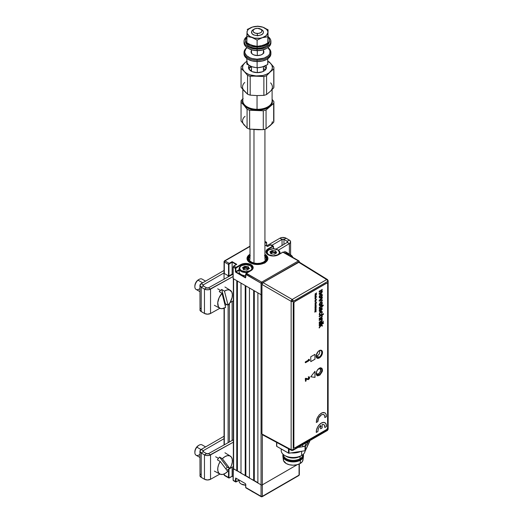 <?xml version="1.0" encoding="UTF-8"?>
<svg xmlns="http://www.w3.org/2000/svg" width="523" height="523" viewBox="0 0 523 523"><rect width="100%" height="100%" fill="white"/><g stroke="black" fill="none" stroke-linecap="round" stroke-linejoin="round"><path stroke-width="0.78" d="M297.293 464.672L262.324 484.86L262.324 434.711L262.324 484.86A0.896 0.516 180 0 1 261.055 484.86A0.896 0.516 0 0 0 262.324 484.86L297.293 464.672M298.875 260.879L283.571 252.04A0.896 0.516 120 0 0 283.12 252.086L298.43 260.925A0.896 0.516 -60 0 1 298.875 260.879A0.896 0.516 -60 0 1 299.058 261.291L299.058 262.01L299.058 261.291A0.896 0.516 180 0 1 299.326 261.657A0.896 0.516 180 0 1 299.071 262.016A0.896 0.516 -120 0 0 298.43 260.925L261.69 282.132A0.896 0.516 60 0 1 262.324 283.231A0.896 0.516 180 0 1 261.055 283.231L261.055 294.691A0.896 0.516 0 0 0 261.964 294.815A0.896 0.516 180 0 1 261.055 294.691L261.055 484.86L257.885 483.03L257.885 292.86L261.055 294.691L261.055 496.32L245.745 487.482L245.745 484.311L245.326 483.579L235.664 478.042L235.402 481.506L236.036 481.873A0.896 0.516 -60 0 1 235.585 481.918A0.896 0.516 -60 0 1 235.402 481.506L233.186 480.232A0.896 0.516 120 0 0 233.369 480.637A0.896 0.516 -60 0 1 233.186 480.232L233.186 468.523L261.055 484.86L261.055 496.32L245.745 487.482L245.712 484.108M257.885 483.03L257.885 292.86M257.885 482.664L254.296 480.591L254.296 290.788L254.296 480.591L249.445 478.159L249.445 287.983L253.668 290.422L253.668 480.591L253.668 290.422M249.445 478.159L249.445 287.983M249.445 477.793L245.856 475.721L245.856 285.911L245.856 475.721L240.998 473.282L240.998 283.106L245.222 285.545L245.222 475.721L245.222 285.545M240.998 473.282L240.998 283.106M240.998 472.916L237.409 470.844L237.409 281.034L237.409 470.844L233.604 469.013L233.604 278.844L236.775 280.674L236.775 470.844L236.775 280.674M233.604 469.013L233.604 278.844A0.896 0.516 180 0 1 233.343 278.478L233.343 468.647A0.896 0.516 0 0 0 233.604 469.013M232.127 440.464L232.127 301.451L232.127 440.464M232.127 274.673L232.127 274.091L233.095 274.647L232.127 274.091L232.127 274.673M229.381 441.994L229.381 303.588L229.381 441.994M229.381 275.673L229.381 276.203L229.381 275.673L232.127 274.091L228.963 275.915L228.963 264.455L228.538 264.455A0.896 0.516 -60 0 1 229.172 263.363L229.381 263.729L232.127 262.141L232.127 261.657L229.172 263.363L224.949 260.925L250.001 246.457L224.315 261.291A0.896 0.516 60 0 1 224.504 260.879A0.896 0.516 60 0 1 224.949 260.925A0.896 0.516 120 0 0 224.315 262.023A0.896 0.516 180 0 1 224.053 261.657A0.896 0.516 180 0 1 224.315 261.291L224.315 262.023L224.949 260.925L229.172 263.363A0.896 0.516 120 0 0 228.538 264.455L228.538 275.915L224.315 273.477L228.12 275.673L228.12 276.909L228.12 275.673M228.12 305.177L228.12 442.7L228.12 305.177M224.315 444.818L224.315 308.106L224.315 444.818M224.315 261.291L224.315 273.477A0.896 0.516 180 0 1 224.053 273.111A0.896 0.516 0 0 0 224.315 273.477L224.315 262.023L228.538 264.455L228.538 275.915L228.963 275.915L228.963 264.455A0.595 0.346 -60 0 1 229.381 263.729L229.172 263.363L232.127 261.657L236.775 264.337L236.35 264.579M262.324 496.32A0.896 0.516 60 0 1 262.134 496.732A0.896 0.516 60 0 1 261.69 496.687A0.896 0.516 -60 0 1 261.239 496.732A0.896 0.516 -60 0 1 261.055 496.32L261.69 496.687L262.324 496.32L261.055 496.32A0.896 0.516 0 0 0 262.324 496.32L262.324 484.86L262.324 496.32L299.058 475.106L261.69 496.687M245.745 487.24L245.745 487.482A0.896 0.516 120 0 0 245.934 487.894L261.239 496.732L262.134 496.732L298.875 475.518A0.896 0.516 -120 0 0 299.058 475.106A0.896 0.516 0 0 0 299.326 474.74L299.326 463.947M233.343 468.431L233.186 480.232L236.036 481.873L239.135 480.088L235.945 481.781L236.036 478.218L245.326 483.579M245.065 475.753L245.856 475.708M224.053 474.015L224.053 474.74A0.896 0.516 0 0 0 224.315 475.106L229.224 477.845L232.127 476.205L233.095 476.767L232.127 476.205L232.127 467.242L232.127 476.309L229.172 477.911L228.538 477.545L228.538 469.242L228.538 477.545L229.172 477.911A0.896 0.516 -60 0 1 228.728 477.957A0.896 0.516 -60 0 1 228.538 477.545L224.315 475.106L224.315 474.381M224.315 475.106L224.949 475.472L224.315 475.106A0.896 0.516 120 0 0 224.504 475.518L228.728 477.957M228.963 477.545L228.963 469.007L228.963 477.545M235.821 479.434L235.402 479.683L235.821 479.434M235.402 479.192L235.821 478.95L235.402 479.192M233.82 480.591A0.896 0.516 -60 0 1 233.369 480.637L235.585 481.918M233.186 479.983L233.369 480.637M299.058 464.064L299.058 475.106L298.43 475.472L299.058 475.106L299.058 464.064M299.058 474.381L299.058 475.106M268.129 254.766A7.315 4.223 0 0 0 278.471 254.766L283.12 252.086L276.098 255.682L271.875 255.924L268.129 254.766L266.54 253.394L265.985 251.779L266.54 250.164L268.129 248.791A7.315 4.223 0 0 0 268.129 254.766L268.129 254.766A7.015 4.053 180 0 1 266.285 252.027A7.015 4.053 180 0 1 268.338 249.157L268.129 248.791L272.771 246.111A0.896 0.516 -60 0 1 273.222 246.065A0.896 0.516 -60 0 1 273.405 246.477L270.345 244.954M264.932 254.263A10.453 6.034 180 0 1 267.92 258.486A10.453 6.034 180 0 1 261.467 264.056A10.453 6.034 180 0 1 250.072 262.749A10.453 6.034 180 0 1 247.013 258.486A10.453 6.034 180 0 1 250.001 254.263M233.186 278.354L233.186 267.142L235.402 268.417A0.896 0.516 -60 0 1 236.036 267.325L233.82 266.044L233.186 266.893L235.402 268.417L235.402 271.587L236.036 271.953L239.135 270.169L236.036 271.953L245.66 277.367M249.582 268.547L248.177 268.136A6.721 3.877 0 0 1 248.222 268.142L248.87 268.907M248.425 268.188L244.542 267.966M251.36 270.384A7.015 4.053 180 0 0 252.805 267.325A7.015 4.053 180 0 0 248.098 264.03A7.015 4.053 180 0 0 240.894 265.004L235.853 268.214L235.821 271.587L239.135 269.678L235.821 271.587L235.821 268.417L235.402 268.417L235.664 272.189L245.49 277.863L245.745 274.15L261.055 283.231A0.896 0.516 -60 0 1 261.69 282.132L246.379 273.294A0.896 0.516 120 0 0 245.745 274.392L261.055 283.231L261.055 294.691L233.186 278.602L233.186 267.142A0.896 0.516 120 0 1 233.82 266.044L236.775 264.337L233.82 266.044L236.246 267.691L240.894 265.004L240.678 264.638L236.036 267.325L240.678 264.638L240.894 266.037L240.894 265.004A7.015 4.053 180 0 1 248.536 264.128A7.015 4.053 180 0 1 252.871 267.874C252.805 268.848 252.138 269.757 250.877 270.6L250.818 270.737M273.222 246.065L271.006 244.79A0.896 0.516 120 0 0 270.554 244.829L267.599 246.536L270.554 244.829L272.771 246.111L268.129 248.791L268.338 250.19L268.338 249.157L272.986 246.477L272.771 246.111L273.405 246.477L273.405 248.785L273.143 246.418L268.338 249.157A7.015 4.053 180 0 0 266.285 252.027C266.272 252.916 266.933 253.825 268.279 254.753C271.627 256.335 274.974 256.335 278.328 254.753L278.269 254.845M245.745 277.321L246.006 273.549L251.027 270.613L246.17 273.418L261.69 282.132L298.43 260.925L299.058 261.291L282.91 252.204M266.547 242.757L266.547 245.928L266.632 242.639L265.913 242.149L264.932 242.718L265.913 242.149L266.122 242.515A0.595 0.346 -60 0 1 266.547 242.757M266.547 242.515L266.547 242.515A0.896 0.516 120 0 0 266.357 242.103A0.896 0.516 120 0 0 265.913 242.149A0.896 0.516 -60 0 1 266.357 242.103A0.896 0.516 -60 0 1 266.547 242.515M264.932 243.202L266.122 242.515L264.932 243.202M264.932 241.587L265.913 242.149L264.932 241.587M224.315 262.023L228.538 264.455L232.127 262.141L232.127 274.091L232.127 262.141L236.265 264.527M236.35 272.137L236.35 272.627L236.35 272.137M251.027 270.613L251.027 270.613A7.315 4.223 0 0 0 251.027 264.638A7.315 4.223 0 0 0 240.678 264.638L243.051 263.723L245.856 263.402L248.654 263.723L251.027 264.638L252.609 266.011L253.171 267.626L252.609 269.247L251.027 270.613M267.599 246.536L264.932 244.999M264.854 254.217L266.155 255.132L267.717 257.309L267.92 258.486L267.122 260.794L263.272 263.5L257.466 264.52L251.661 263.5L247.81 260.794L247.013 258.486L247.216 257.309L247.81 256.178L250.072 254.217M273.163 250.524L272.673 250.805L273.163 250.524M272.032 251.171L270.96 251.792L272.032 251.171M264.422 263.252L263.788 262.624A9.558 5.518 180 0 1 250.877 262.481A9.558 5.518 180 0 1 250.001 255.041L248.667 256.335L247.909 258.401L248.556 260.474L250.504 262.265L253.465 263.494L257.015 263.997L262.298 263.246L263.788 262.624L263.154 262.258L264.422 263.252M250.001 254.531A10.453 6.034 0 0 0 247.019 258.617M264.932 255.95A8.662 5.001 180 0 1 263.997 261.768L263.147 262.252L263.997 261.768L264.631 262.134A9.558 5.518 180 0 0 264.932 255.041L266.142 256.178L267.011 258.225L266.482 260.317L265.71 261.278L264.631 262.134L263.997 261.768L265.651 260.114L266.115 258.225L264.475 255.551M250.288 255.688L248.804 258.401L249.379 260.277L251.138 261.899L253.812 263.017L257.015 263.481L260.291 263.213L263.154 262.258A8.662 5.001 180 0 1 251.341 262.023A8.662 5.001 180 0 1 250.001 255.95M267.913 258.617A10.453 6.034 0 0 0 264.932 254.531M264.631 262.134L265.266 262.768L264.631 262.134M248.432 477.571A6.721 3.877 180 0 1 249.445 477.878A6.721 3.877 0 0 0 248.432 477.571M239.135 480.009L239.135 481.153A6.721 3.877 0 0 0 245.66 485.03A6.721 3.877 180 0 1 241.103 483.899A6.721 3.877 180 0 1 239.371 480.14M241.103 483.899L241.521 484.141A6.119 3.537 0 0 0 245.66 485.174M241.521 484.141L245.856 485.174M270.391 252.321L271.6 251.576L271.712 252.975L272.359 252.308L272.359 250.844L272.359 252.308L275.628 252.857L275.628 251.393L275.628 253.217M275.673 253.204L275.673 252.289L276.484 252.988A0.595 0.346 0 0 0 276.569 252.57L276.36 253.047A0.595 0.346 0 0 0 276.484 252.988L276.36 252.988M277.759 255.041L277.628 254.819A6.119 3.537 180 0 1 268.972 254.819A6.119 3.537 180 0 1 268.972 249.817L268.547 250.059A6.721 3.877 0 0 0 266.619 253.21A6.721 3.877 180 0 1 266.58 252.805A6.721 3.877 180 0 1 268.547 250.059L268.972 249.817A6.119 3.537 180 0 1 277.628 249.817A6.119 3.537 180 0 1 277.628 254.819L277.759 255.041M270.934 253.76L270.934 252.831L270.286 252.308M271.6 253.04L270.934 253.263L271.6 253.04M277.831 249.942A6.721 3.877 180 0 1 280.021 252.805A6.721 3.877 180 0 1 279.72 253.943A6.721 3.877 0 0 0 278.053 250.059L279.426 252.315L278.955 253.668L277.628 254.819L273.3 255.852L268.972 254.819L267.645 253.668L267.181 252.315L267.645 250.962L268.972 249.817L273.3 248.785L277.628 249.817M276.523 252.517A6.721 3.877 0 0 0 275.68 252.295A6.721 3.877 0 0 0 275.628 252.289A6.721 3.877 0 0 0 272.718 252.06M272.045 250.556L269.966 251.798L270.862 253.727L274.196 254.243L276.36 253.047A0.595 0.346 0 0 0 276.484 252.988L275.745 250.903L272.045 250.556M275.006 253.609L276.216 253.093M274.895 253.727L274.32 254.217M272.359 252.308L272.359 250.844L272.718 250.818L272.718 252.282L272.359 252.308M272.306 252.348L271.712 252.975L271.712 251.511L272.306 250.883L272.306 252.348M246.431 270.09L246.287 270.058A0.595 0.346 0 0 0 247.006 270.005L247.006 270.005A0.595 0.346 0 0 0 247.111 269.927L249.19 268.678L248.294 266.75L244.954 266.24L242.62 267.528L243.411 269.574L247.006 270.005A0.595 0.346 0 0 0 247.111 269.927L247.706 269.299L247.013 269.914M250.327 270.914L250.184 270.666A6.119 3.537 180 0 1 241.521 270.666A6.119 3.537 180 0 1 241.521 265.664L241.103 265.906A6.721 3.877 0 0 0 240.096 270.653A6.721 3.877 0 0 0 247.83 272.359A6.721 3.877 180 0 1 239.135 268.652A6.721 3.877 180 0 1 241.103 265.906L241.521 265.664A6.119 3.537 180 0 1 250.184 265.664A6.119 3.537 180 0 1 250.184 270.666L250.327 270.914M239.135 268.652L239.135 271.77A6.721 3.877 0 0 0 245.66 275.647M242.835 268.155L244.149 267.423L244.149 268.887L243.228 269.195L244.261 268.822L244.261 267.358L244.856 266.73L244.856 268.194L244.261 268.822L245.039 268.109L247.869 268.534L247.869 267.07L248.177 269.136M243.528 269.626L243.528 268.77L243.528 269.626M248.222 269.123L248.222 268.136A6.721 3.877 0 0 1 249.072 268.371M250.38 265.789A6.721 3.877 180 0 1 252.57 268.652A6.721 3.877 180 0 1 252.537 269.057A6.721 3.877 0 0 0 250.602 265.906L251.975 268.162L251.511 269.515L250.184 270.666L245.856 271.699L241.521 270.666L240.194 269.515L239.73 268.162L240.194 266.808L241.521 265.664L245.856 264.631L250.184 265.664M247.869 268.07A6.721 3.877 0 0 0 246.477 267.913M245.267 267.907A6.721 3.877 0 0 0 244.856 267.939M247.49 269.332L246.804 270.077M246.477 268.528L245.267 268.129L245.267 266.665L246.477 267.063L246.477 268.528M253.982 129.56L253.982 263.062L253.982 129.56M251.485 491.097A7.466 4.308 0 0 0 253.001 491.973A7.466 4.308 180 0 1 252.184 491.568L252.818 491.934A6.57 3.792 0 0 0 253.583 492.313L252.406 491.672M306.942 444.275L306.942 442.281L306.942 444.275L308.204 441.549L306.942 444.275A6.008 3.465 0 0 1 305.386 445.831L305.386 443.177L305.386 445.831L306.942 444.275M318.997 374.841A3.903 2.255 120 0 0 321.763 370.121A3.903 2.255 120 0 0 319.102 368.408A3.903 2.255 -60 0 1 320.952 368.27A3.903 2.255 -60 0 1 321.553 371.402A3.903 2.255 -60 0 1 318.997 374.841L317.886 374.193L318.997 374.841A3.903 2.255 -60 0 1 317.049 375.03A3.903 2.255 -60 0 1 316.245 373.363A3.903 2.255 120 0 0 318.997 374.841L319.213 375.207L318.997 374.841M319.213 368.342A4.204 2.425 -60 0 1 322.188 370.055A4.204 2.425 -60 0 1 319.213 375.207A4.204 2.425 -60 0 1 316.238 373.487A4.204 2.425 -60 0 1 319.213 368.342L317.108 370.559L316.297 372.788L316.467 374.671L317.559 375.579L319.213 375.207L320.351 374.285L322.129 370.761L321.684 368.44L320.351 367.944L319.213 368.342M318.997 357.189A3.903 2.255 120 0 0 321.763 352.469A3.903 2.255 120 0 0 319.102 350.756A3.903 2.255 -60 0 1 320.952 350.619A3.903 2.255 -60 0 1 321.553 353.751A3.903 2.255 -60 0 1 318.997 357.189L316.925 355.986L318.997 357.189A3.903 2.255 -60 0 1 317.049 357.379A3.903 2.255 -60 0 1 316.245 355.712A3.903 2.255 120 0 0 318.997 357.189L319.213 357.555L318.997 357.189M319.089 350.763A4.204 2.425 -60 0 1 319.213 350.691A4.204 2.425 -60 0 1 322.188 352.41A4.204 2.425 -60 0 1 319.213 357.555A4.204 2.425 -60 0 1 316.238 355.836A4.204 2.425 -60 0 1 316.748 353.626L316.238 355.836L317.108 357.765L319.213 357.555L320.867 356.026L322.129 353.11L321.959 351.227L320.867 350.318L318.631 351.09M327.725 428.572L328.143 429.174L327.705 429.788L293.253 449.682L293.253 301.294L327.705 281.4A1.504 0.869 -120 0 0 326.659 279.576L327.418 279.504L299.248 262.082L298.483 262.147L326.659 279.576A1.504 0.869 -58.3 0 1 327.431 279.511A1.504 0.869 -58.3 0 1 327.725 280.184A1.504 0.869 180 0 1 328.143 280.786A1.504 0.869 180 0 1 327.705 281.4L327.705 429.788L327.391 430.475L326.659 430.409L306.909 441.817M320.285 426.618L321.2 426.408M292.207 450.303A1.504 0.869 -61.7 0 1 291.481 450.388L292.939 450.368L293.253 449.682A1.504 0.869 60 0 1 292.939 450.368L327.391 430.475A1.504 0.869 -120 0 0 327.705 429.788A1.504 0.869 0 0 0 328.143 429.174L328.143 280.786A1.504 0.869 0 0 1 327.705 281.4L327.705 429.788L293.253 449.682L293.253 301.294L327.705 281.4A1.504 0.869 60 0 0 326.659 279.576L292.207 299.463A1.504 0.869 60 0 1 293.253 301.294L292.207 299.463L326.659 279.576L298.483 262.147L263.03 282.616L292.207 299.463L263.03 282.616L261.964 284.46L261.964 433.998L291.148 449.688L291.148 301.307L261.964 284.46L291.148 301.307A1.504 0.837 -60 0 1 292.207 299.463L291.148 301.307L293.253 301.294A1.504 0.869 180 0 1 291.148 301.307L291.148 449.688A1.504 0.869 0 0 0 293.253 449.682L291.148 449.688L291.481 450.388A1.504 0.869 -61.7 0 1 291.148 449.688L261.964 433.998L261.964 284.46L263.03 282.616L299.234 262.075M287.258 448.067L286.016 447.511A6.008 3.465 0 0 0 286.964 447.963M302.699 446.727L297.979 447.459L302.699 446.727A6.008 3.465 0 0 0 305.386 445.831L302.699 446.727L302.699 444.733L302.699 446.727M299.463 262.337L299.542 262.762M319.233 350.606L319.801 352.064L319.108 354.202L317.559 355.764L316.049 355.83M320.645 369.853L320.645 369.853A3.661 2.112 120 0 0 320.651 369.617A3.661 2.112 120 0 0 320.102 368.094M316.467 374.383A3.661 2.112 120 0 0 318.062 374.095L318.487 373.853A3.06 1.765 -60 0 1 316.323 372.644M318.232 369.022L319.828 368.617L320.645 370.304A3.06 1.765 -60 0 1 318.487 373.853M318.52 368.839A3.06 1.765 -60 0 1 320.651 370.107A3.06 1.765 -60 0 1 320.645 370.304L319.893 372.441L318.317 373.945L316.84 373.925L316.33 372.409M305.033 446.021L305.033 450.748A0.595 0.346 0 0 0 305.301 450.656L305.301 445.877L305.301 450.656A0.595 0.346 0 0 0 305.452 450.499L305.452 445.792L305.452 450.499A0.595 0.346 180 0 1 305.033 450.748L289.049 453.219L289.049 449.08L288.735 453.219L276.765 446.374L276.765 442.478L276.615 446.041A0.595 0.346 0 0 0 276.765 446.374L288.467 453.127A0.595 0.346 0 0 0 289.049 453.219L305.033 450.748L305.033 446.021M276.589 446.126L276.589 442.386L276.615 446.041M288.467 448.773L288.467 453.127L288.467 448.773M309.74 440.667L305.452 450.499L309.74 441.268A0.595 0.346 0 0 0 309.74 441.092L309.76 441.183M281.23 448.95L281.23 450.604A11.944 6.897 0 0 0 288.604 456.971A11.944 6.897 0 0 0 301.621 455.481L301.621 451.271L301.621 455.481A11.944 6.897 0 0 0 305.118 450.728A11.944 6.897 180 0 1 301.621 455.481L300.039 456.396L300.039 458.71A9.702 5.603 0 0 0 302.882 454.749L302.882 454.624A9.702 5.603 180 0 1 300.039 458.71L300.457 459.442A10.303 5.949 180 0 1 289.232 460.73A10.303 5.949 180 0 1 282.871 455.239L282.871 455.964A10.303 5.949 0 0 0 289.232 461.463A10.303 5.949 0 0 0 300.457 460.175L300.143 463.528A9.852 5.688 0 0 0 303 459.92L303.451 456.402A10.303 5.949 180 0 1 300.457 460.175A10.303 5.949 0 0 0 303.477 455.964L303.477 455.239A10.303 5.949 180 0 1 300.457 459.442L300.457 460.175L300.457 459.442A10.303 5.949 0 0 0 303.327 454.232A10.303 5.949 180 0 1 303.477 455.239M303.458 455.598A10.303 5.949 180 0 1 303.451 456.402M284.728 455.481L286.31 456.396A9.702 5.603 0 0 0 300.039 456.396L301.621 455.481A11.944 6.897 180 0 1 284.728 455.481A11.944 6.897 180 0 1 281.511 449.113M302.837 458.39L303.026 459.501L302.281 461.678L300.143 463.528L296.946 464.757L293.174 465.189L289.402 464.757L286.205 463.528L283.512 460.613L283.512 458.39M290.847 452.859L295.508 452.859L300.803 451.401A11.944 6.897 180 0 1 291.161 452.892M297.502 451.865L294.998 452.297M282.871 455.239A10.303 5.949 180 0 1 283.021 454.232A10.303 5.949 0 0 0 288.441 460.521A10.303 5.949 0 0 0 300.457 459.442L300.039 458.71A9.702 5.603 180 0 1 289.363 459.9A9.702 5.603 180 0 1 283.473 454.624L283.473 454.749A9.702 5.603 0 0 0 289.461 459.926A9.702 5.603 0 0 0 300.039 458.71L300.039 456.396A9.702 5.603 180 0 1 285.604 455.938M282.904 456.402L283.348 459.92A9.852 5.688 0 0 0 289.742 464.836A9.852 5.688 0 0 0 300.143 463.528L300.457 460.175A10.303 5.949 180 0 1 289.585 461.541A10.303 5.949 180 0 1 282.904 456.402A10.303 5.949 180 0 1 282.891 455.598M321.861 311.388L322.325 312.166L322.09 311.525L321.338 311.414L319.625 312.708L319.233 314.683L320.181 315.042L320.351 314.343L320.272 314.99L319.455 314.99M321.625 312.094L320.344 312.545L319.645 313.643L319.769 314.323L319.998 312.924L321.521 312.061L321.861 312.774L321.377 314.316L322.345 312.179L321.357 314.303M320.351 314.343L319.88 314.395M319.213 318.978L321.808 317.363L322.351 316.121L321.893 315.206L323.436 314.316L323.436 313.689L319.213 316.127L319.213 316.755L321.377 315.559L321.867 316.127L321.403 317.082L319.213 318.376L319.213 319.004L321.835 317.376L322.331 315.97L321.874 315.192L323.417 314.303L323.417 313.702M320.109 310.897L320.056 311.531L319.494 311.479M321.854 307.668L322.214 309.374L320.599 311.237M320.599 308.642L319.625 310.237L319.899 310.858L319.716 309.793L320.619 308.622L320.619 311.25L322.24 309.381L322.005 307.753L320.579 308.027L319.259 309.779L319.376 311.368L320.076 311.545L319.919 310.871M321.645 308.335L321.089 308.335L321.22 310.231M314.99 310.394L315.859 309.995M314.99 311.133L316.023 310.407L316.101 309.524M321.789 306.386L319.821 307.511L319.2 308.478M322.279 305.04L322.299 305.445M323.051 305.033L321.808 305.314L321.808 305.752L319.409 307.249L319.207 308.505L319.913 307.472L321.808 306.373L321.808 306.936L322.299 306.655L322.299 306.092L323.358 305.484L323.051 305.033L323.338 305.471L321.808 306.916M317.853 421.61A5.014 2.896 -60 0 1 321.364 414.902L322.841 414.425L324.051 414.772L324.77 415.883L324.875 417.557L326.411 416.674L326.182 414.393L325.123 412.902L323.423 412.464L321.364 413.15L319.311 414.837L317.611 417.243L316.552 419.949L316.323 422.499L317.853 421.61L318.684 417.864L321.364 414.902A5.014 2.896 -60 0 1 323.874 414.654A5.014 2.896 -60 0 1 324.875 417.557L324.835 417.531A5.014 2.896 120 0 0 323.848 414.641L323.874 414.654M319.318 357.935A4.478 2.589 -60 0 1 317.082 358.157A4.478 2.589 -60 0 1 316.395 354.568A4.478 2.589 -60 0 1 319.318 350.626A4.478 2.589 -60 0 1 321.56 350.403A4.478 2.589 -60 0 1 322.246 353.993A4.478 2.589 -60 0 1 319.318 357.935L321.076 356.307L322.246 353.993L322.246 351.195L321.076 350.227L319.939 350.338L318.108 351.6L316.212 355.359L316.683 357.83L317.559 358.34L319.318 357.935M317.03 358.131A4.478 2.589 120 0 0 319.213 357.876A4.478 2.589 120 0 0 322.122 353.979A4.478 2.589 120 0 0 321.501 350.371M316.284 432.416L316.323 432.443A7.165 4.138 -60 0 1 321.364 423.094L321.325 423.074A7.165 4.138 120 0 0 316.284 432.416L316.513 429.873L317.566 427.167L319.265 424.761L321.325 423.074L319.311 424.787L317.611 427.193L316.552 429.899L316.323 432.443L317.853 431.56L318.448 428.298L320.606 425.382L320.606 428.801L322.129 427.925L322.129 424.506L323.338 424.401L324.28 424.931L324.875 427.507L326.411 426.624L326.182 424.343L325.123 422.852L323.423 422.414L321.364 423.094A7.165 4.138 -60 0 1 324.946 422.741A7.165 4.138 -60 0 1 326.411 426.624M324.946 422.741L324.907 422.715A7.165 4.138 120 0 0 324.907 422.715A7.165 4.138 120 0 0 321.325 423.074L323.377 422.388L325.084 422.826M314.951 354.365L314.951 359.196L310.767 361.609L314.99 359.216L310.767 361.655L314.99 359.216L314.99 354.339L310.767 356.778L310.767 361.655M327.66 427.703L327.66 283.858L327.581 428.219L326.6 429.533L294.933 447.819L326.6 429.533M294.933 447.819L294.188 447.891L293.769 447.145L293.769 303.301L293.874 447.211L293.959 302.85L294.828 301.47L326.496 283.185L294.933 301.536L326.6 283.25L327.352 283.172L327.66 283.858M309.132 359.314L308.348 359.523L308.988 360.053L305.275 361.949L308.779 359.929L305.275 361.949L305.275 362.616L308.988 360.053L308.557 359.641L309.191 359.281L309.603 360.36L305.491 362.74L309.603 360.36M324.005 414.746L324.731 415.857L324.835 417.531M325.084 412.882L322.377 412.647L319.265 414.811L316.945 418.563L316.323 422.447M314.839 311.819L316.121 311.832L315.33 311.728L316.121 310.695L314.839 311.819M314.99 310.42L315.918 310.126L314.99 311.159L315.827 310.662L316.121 309.511L314.99 310.42M314.99 309.806L316.036 309.093L316.023 308.289L315.644 309.165L315.578 308.59L315.121 308.779L314.99 309.806M315.631 303.432L315.304 302.994L316.278 302.451L316.114 303.399L316.461 302.17L315.147 302.876L315.062 303.739L315.853 303.556L315.853 302.935L315.631 303.432M314.99 301.111L315.918 300.817L314.99 301.849L315.827 301.353L316.121 300.202L314.99 301.111M316.35 299.712L316.572 299.319L316.35 299.712M314.99 300.496L316.121 299.581L314.99 300.496M315.644 298.927L315.977 297.829L314.996 298.626L315.147 299.189L315.467 298.247L315.644 298.927M314.99 296.646L316.003 295.985L316.023 295.135L315.644 296.011L315.578 295.43L315.121 295.619L314.99 296.646M319.213 325.764L320.762 325.228L319.213 327.274L319.213 328.006L321.142 325.456L322.299 326.162L322.299 325.293L321.194 324.62L323.436 323.325L323.436 322.704L319.213 325.143L319.213 325.764M322.894 322.129L323.436 321.187L322.894 322.129M319.213 316.755L321.227 315.624L321.789 315.768M319.161 304.661L319.625 305.694L321.377 305.066L322.246 303.575L322.024 301.836L321.109 301.751L320.168 302.366L319.161 304.661M319.161 296.907L319.625 297.94L321.377 297.312L322.246 295.828L322.024 294.083L321.109 293.998L320.168 294.612L319.161 296.907M319.318 368.179L317.082 370.539L316.212 372.912L316.395 374.926L317.559 375.893L319.939 375.063L322.246 371.546L322.488 370.009L321.952 368.284L320.527 367.754L319.318 368.179M314.99 371.284L310.767 376.769L314.99 377.384L314.99 371.284M321.122 293.207L322.266 291.945L321.854 290.598L322.299 289.402L319.213 291.18L319.213 292.122L321.351 290.958L321.756 291.363L321.403 292.063L319.213 293.37L319.213 294.312L321.122 293.207M319.213 301.13L322.299 300.686L322.299 299.751L320.2 300.15L322.299 298.123L322.299 297.182L319.213 300.326L319.213 301.13L322.279 300.673L322.279 299.751M319.213 320.501L321.227 319.37L321.867 319.88L321.351 320.874L319.213 322.129L319.213 322.756L321.691 321.272L322.312 320.187L321.867 318.971L322.299 318.095L319.213 319.88L319.213 320.501M319.213 324.253L322.299 322.475L322.299 321.848L319.213 323.626L319.213 324.253M314.99 294.057L315.977 293.488L315.219 294.305L315.977 294.462L314.99 295.292L316.572 294.377L315.539 294.24L316.572 292.887L314.99 294.057M314.99 297.744L316.572 296.829L316.01 297.156L316.062 296.541L315.559 296.678L314.99 297.744M315.997 303.909L315.748 304.942L316.016 303.922L315.055 304.53L315.147 305.269L315.467 304.327L315.467 305.086M314.99 305.955L315.774 305.517L316.055 305.935L316.121 305.046L314.99 305.955M314.99 306.929L315.918 306.661L314.99 307.459L315.918 307.446L314.99 308.498L316.14 307.4L316.121 306.014L314.99 306.929M308.779 377.521L308.086 378.887L305.824 378.24L305.275 378.56L305.491 381.077M309.256 376.841L308.263 376.835L308.505 377.429M320.566 425.421L320.606 428.749M323.815 424.565L324.567 425.389L324.881 427.454M315.526 295.397L315.644 295.985M316.003 295.122L316.016 295.926L314.99 296.619M315.356 296.155L315.369 295.639L315.356 296.155M323.417 322.717L323.417 323.312L321.174 324.606L322.279 325.28L322.279 326.149M321.142 325.456L319.213 327.967M320.462 325.045L319.213 325.737M320.311 300.104L322.279 298.11L322.279 297.208M322.279 321.861L322.279 322.462L319.213 324.227M314.99 294.031L315.918 293.521M315.219 294.514L315.938 294.462M314.99 295.266L316.552 294.135M315.552 294.22L316.552 292.9M306.04 378.364L308.302 379.005L309.067 378.09L308.478 376.952L309.577 377.116L309.4 378.587L308.472 379.6L306.073 379.221L306.073 380.986L305.491 381.326L305.491 378.678L306.04 378.364M319.396 305.524L320.429 305.68L321.638 304.732L322.325 302.98L321.9 301.751M320.063 304.791L320.056 303.432L321.54 302.706M319.396 297.77L320.429 297.927L321.638 296.979L322.325 295.227L321.9 293.998M320.063 297.044L320.056 295.678L321.54 294.952M310.78 376.756L314.951 377.358L314.951 371.343M321.867 308.923L321.109 310.342L321.109 308.341L321.665 308.348L321.867 308.923M321.756 303.157L321.109 304.366L319.841 304.654L320.403 303.098L321.429 302.66L321.756 303.157M321.756 295.403L321.109 296.613L319.841 296.901L320.403 295.351L321.429 294.907L321.756 295.403M321.625 291.023L319.213 292.096M322.279 289.415L321.835 290.585L322.325 291.226L322.07 292.337L319.213 294.286M314.598 312.054L316.101 311.571M315.343 311.708L316.101 310.721M315.441 304.34L315.121 305.255M315.624 304.209L315.624 304.739L315.624 304.209M314.99 306.903L315.859 306.517M314.99 307.687L315.859 307.302M314.99 308.478L316.062 307.655L316.101 306.027M316.01 296.508L316.029 297.116M316.552 296.842L314.99 297.973M315.899 296.959L315.206 297.489L315.899 296.959M314.99 300.47L316.101 299.594M319.213 320.481L321.678 319.383M319.213 322.73L321.9 321.011L322.279 318.108M267.874 62.498L267.737 64.506L265.109 65.878L261.075 67.29L257.113 67.813L251.981 66.748L246.843 64.152L251.981 66.748L257.113 67.813L257.113 61.564L257.113 67.813L262.428 66.918L264.638 65.996M247.019 61.433A10.453 6.034 0 0 0 251.981 66.748L254.466 67.389M246.843 58.556L246.843 64.152L246.843 58.556M267.953 60.969L267.737 64.506L267.737 58.811L267.737 64.506L262.428 66.918L259.879 67.48M249.863 65.748L251.981 66.748M261.082 29.366A5.975 3.445 180 0 1 263.435 32.106A5.975 3.445 180 0 1 257.29 35.557A5.975 3.445 0 0 0 262.951 33.472A5.975 3.445 0 0 0 261.69 29.667L260.631 29.059A4.478 2.589 180 0 1 261.578 31.916A4.478 2.589 180 0 1 257.336 33.472L257.29 35.557A5.975 3.445 180 0 1 251.491 32.106A5.975 3.445 180 0 1 253.845 29.366M254.296 29.059L253.243 29.667A5.975 3.445 0 0 0 251.916 33.38A5.975 3.445 0 0 0 257.29 35.557L257.336 33.472A4.478 2.589 180 0 1 253.302 31.844A4.478 2.589 180 0 1 254.296 29.059A4.478 2.589 180 0 1 257.597 28.307L255.087 28.7L253.38 29.831L253.047 31.321L253.668 32.263L255.629 33.25L258.212 33.439L260.539 32.772L261.552 31.949L261.945 30.962L261.258 29.517L257.597 28.307A4.478 2.589 180 0 1 260.631 29.059M257.29 50.653L257.29 55.562L257.29 50.653M257.29 67.8L257.29 72.632L257.29 67.8M242.835 89.387L242.835 100.861A14.631 8.446 0 0 0 257.041 109.307A14.631 8.446 180 0 1 247.118 106.836L247.752 107.202A13.735 7.93 0 0 0 257.068 109.523L257.068 109.523A13.735 7.93 0 0 0 267.181 107.202L267.809 106.836A14.631 8.446 180 0 1 257.041 109.307L257.041 95.585L257.041 109.307A14.631 8.446 0 0 0 272.097 100.861L272.097 89.59M249.294 65.342L248.51 67.31L249.876 70.206L252.276 71.677L257.205 72.632L262.226 71.841L264.769 70.455L266.423 67.611L265.795 65.552A8.956 5.171 180 0 1 266.423 67.46A8.956 5.171 180 0 1 257.205 72.632A8.956 5.171 180 0 1 248.51 67.46A8.956 5.171 180 0 1 249.17 65.506M250.955 66.349A8.956 5.171 0 0 0 248.758 68.683M266.174 68.683A8.956 5.171 0 0 0 263.997 66.362M247.222 61.191L245.653 62.119L241.168 66.624A16.422 9.479 0 0 0 241.077 68.402L244.326 71.553A14.932 8.623 180 0 1 244.757 62.937L241.168 66.624A16.422 9.479 180 0 0 241.044 67.787L241.044 86.641A16.422 9.479 0 0 0 241.077 87.256A16.422 9.479 180 0 1 241.077 86.027M244.757 82.438A14.932 8.623 0 0 0 244.326 91.054L241.077 87.256L241.077 68.402L244.326 71.553L242.94 69.448L242.541 67.212L243.162 64.989L244.757 62.937A14.932 8.623 180 0 1 246.843 61.4M268.985 61.714L270.607 63.368A14.932 8.623 180 0 1 270.175 71.984L273.764 68.951A16.422 9.479 0 0 0 273.856 67.173L268.985 61.714M267.933 61.315A14.932 8.623 180 0 1 270.607 63.368L267.933 61.315M269.273 72.847L270.175 71.984A14.932 8.623 180 0 1 257.028 76.077L263.873 76.521A16.422 9.479 0 0 0 266.58 75.672L269.273 72.847M273.856 86.027A16.422 9.479 180 0 1 273.764 87.805L270.175 91.492A14.932 8.623 0 0 0 270.607 82.876M269.044 92.408L266.58 94.526A16.422 9.479 180 0 1 263.873 95.369L258.983 95.539M255.087 95.474L250.19 95.14L250.19 76.286L253.616 76.103L263.873 76.521L263.873 95.369A16.422 9.479 0 0 0 266.58 94.526L266.58 75.672L270.175 71.984L273.764 68.951L273.764 87.805L271.084 90.492M243.509 90.028L245.359 92.009M270.175 91.492L266.58 94.526L266.58 75.672A16.422 9.479 180 0 1 263.873 76.521L263.873 95.369L257.028 95.585L250.19 95.14L250.19 76.286A16.422 9.479 180 0 1 247.569 75.358L247.569 94.205A16.422 9.479 0 0 0 250.19 95.14A16.422 9.479 180 0 1 247.569 94.205L241.077 87.256L241.077 68.402A16.422 9.479 180 0 1 241.044 67.787M244.326 91.054L247.569 94.205L247.569 75.358L244.326 71.553L246.608 73.377L249.628 74.796L257.028 76.077A14.932 8.623 180 0 1 244.326 71.553L247.569 75.358A16.422 9.479 0 0 0 250.19 76.286L262.775 75.515L266.207 74.449L269.044 72.906L271.77 69.932L272.391 67.709L271.993 65.473L270.607 63.368L273.856 67.173A16.422 9.479 180 0 1 273.889 67.787A16.422 9.479 180 0 1 273.764 68.951L273.764 87.805A16.422 9.479 0 0 0 273.889 86.641L273.889 67.787M250.458 70.683L251.491 70.004L250.458 70.683M263.435 68.879L265.462 69.794L263.435 68.879M251.491 52.45A6.42 3.707 0 0 0 251.269 52.83M251.609 50.339L251.047 51.751L252.027 53.823L253.747 54.876L257.277 55.562A6.42 3.707 180 0 1 251.047 51.855A6.42 3.707 180 0 1 251.491 50.496M244.025 52.463A13.435 7.76 180 0 1 247.013 47.593A13.435 7.76 0 0 0 245.254 55.706A13.435 7.76 0 0 0 257.074 60.223A13.435 7.76 180 0 1 244.025 52.463L244.025 53.81A13.435 7.76 0 0 0 257.074 61.564L257.094 59.177L264.207 58.066L267.809 56.105L269.044 54.856L269.835 53.496L269.979 50.639L267.848 47.639A12.689 7.329 180 0 1 268.645 55.327A12.689 7.329 180 0 1 257.094 59.177L257.074 60.223A13.435 7.76 0 0 0 269.508 55.909A13.435 7.76 0 0 0 267.92 47.593A13.435 7.76 180 0 1 270.901 52.463A13.435 7.76 180 0 1 257.074 60.223L257.074 61.564A13.435 7.76 0 0 0 270.901 53.81L270.901 52.463M247.124 47.613L245.888 48.855L244.784 51.646L244.954 53.078L246.712 55.752L250.112 57.831L252.269 58.543L257.094 59.177A12.689 7.329 180 0 1 246.117 55.137A12.689 7.329 180 0 1 247.085 47.639M257.277 55.562L260.872 55L262.696 54.006L263.88 51.967L263.435 50.496A6.42 3.707 180 0 1 263.886 51.855A6.42 3.707 180 0 1 257.277 55.562M263.657 52.83A6.42 3.707 0 0 0 263.435 52.45L263.795 53.189M244.032 53.581L244.908 56.569L247.693 59.132L251.962 60.884L257.074 61.564L262.245 61.06L266.684 59.452L269.724 56.981L270.894 54.032M251.21 52.98L251.609 52.287M247.961 48.201L248.49 48.502A12.689 7.329 0 0 0 257.094 50.646L257.074 50.47A13.435 7.76 180 0 1 247.961 48.201A13.435 7.76 180 0 1 244.078 42.043M244.025 41.376L244.025 42.716A13.435 7.76 0 0 0 257.074 50.47L257.074 49.129A13.435 7.76 180 0 1 244.025 41.376A13.435 7.76 180 0 1 246.843 36.623L244.372 39.637L244.032 41.147L244.908 44.135L246.078 45.494L249.68 47.698L257.074 49.129L257.074 50.47A13.435 7.76 0 0 0 270.901 42.716L270.901 41.376A13.435 7.76 180 0 1 257.074 49.129L264.605 47.946L266.684 47.018L269.724 44.547L270.561 43.108L270.718 40.081L270.025 38.617L268.07 36.61A13.435 7.76 180 0 1 270.901 41.376M270.855 42.043A13.435 7.76 180 0 1 266.965 48.201A13.435 7.76 180 0 1 257.074 50.47L257.094 50.646A12.689 7.329 0 0 0 266.442 48.502A12.689 7.329 0 0 0 266.697 48.351M248.235 48.351L252.269 50.005L257.094 50.646L261.977 50.169L266.462 48.489M245.522 40.153L245.522 41.376A11.944 6.897 0 0 0 257.12 48.266L257.12 47.044A11.944 6.897 180 0 1 245.522 40.153A11.944 6.897 180 0 1 246.843 37.002L245.529 39.951L245.686 41.304L247.346 43.814L250.543 45.776L257.12 47.044L261.716 46.599L267.201 44.148L269.11 41.696L269.404 40.356L269.24 39.009L268.057 36.963A11.944 6.897 180 0 1 269.41 40.153A11.944 6.897 180 0 1 257.12 47.044L257.12 48.266A11.944 6.897 0 0 0 269.41 41.376L269.41 40.153M267.874 41.049L267.913 32.531A10.453 6.034 180 0 1 262.428 37.663L267.737 36.773L262.428 37.663L257.113 40.081L262.428 37.663A10.453 6.034 180 0 1 251.981 37.486L257.113 40.081L257.113 46.357L262.428 45.468L265.109 44.422L267.737 43.049L268.09 29.804L262.951 27.216L257.819 26.15L262.951 27.216L268.09 29.804L267.737 43.049L265.109 44.422L261.075 45.834L257.113 46.357L253.276 45.697L249.373 44.154L246.843 42.696L246.843 36.42L251.981 37.486A10.453 6.034 180 0 1 247.019 32.178L246.843 36.42L251.981 37.486L257.113 40.081L257.113 46.357L251.981 45.292M247.059 31.458L247.019 32.178A10.453 6.034 180 0 1 252.504 27.039L247.196 29.458L252.504 27.039L257.819 26.15L252.504 27.039A10.453 6.034 180 0 1 262.951 27.216L257.767 26.32L252.504 27.039L248.569 29.183L247.451 30.622L247.019 32.178L247.294 33.747L249.863 36.492L254.466 38.133L259.879 38.225L262.428 37.663L266.364 35.518L267.913 32.531L267.632 30.962L266.665 29.491L262.951 27.216A10.453 6.034 180 0 1 267.913 32.531L268.09 36.087M263.435 32.23L263.062 33.557L261.84 34.701L257.682 35.799L253.4 34.878L252.034 33.786L251.57 31.805M247.072 31.21L246.843 42.696M273.882 120.519A16.422 9.479 180 0 1 273.849 121.408A16.422 9.479 180 0 1 273.673 122.29L269.868 125.899A14.932 8.623 0 0 0 272.359 121.676M243.313 104.528L244.064 105.391A14.932 8.623 180 0 1 242.567 101.017L241.077 101.285A16.422 9.479 0 0 0 241.051 102.175L243.313 104.528M241.044 101.92L241.044 120.774A16.422 9.479 0 0 0 241.051 121.022L241.051 102.175A16.422 9.479 180 0 1 241.044 101.92A16.422 9.479 180 0 1 241.077 101.285A16.422 9.479 180 0 1 241.253 100.403A16.422 9.479 0 0 0 241.077 101.285L242.567 101.017A14.932 8.623 180 0 1 242.835 99.88L242.816 103.26L247.078 109.268L247.078 128.115A16.422 9.479 0 0 0 249.634 129.109L249.634 110.255A16.422 9.479 180 0 1 247.078 109.268A16.422 9.479 0 0 0 249.634 110.255L263.291 110.784L263.291 129.639A16.422 9.479 0 0 0 266.057 128.854L266.057 110A16.422 9.479 180 0 1 263.291 110.784A16.422 9.479 0 0 0 266.057 110L269.868 106.398A14.932 8.623 180 0 1 256.466 110.196A14.932 8.623 180 0 1 244.064 105.391L246.222 107.267L250.837 109.32L256.466 110.196L262.239 109.758L265.736 108.771L269.868 106.398L272.104 103.293L272.097 99.88A14.932 8.623 180 0 1 269.868 106.398L273.673 103.443L273.673 122.29A16.422 9.479 0 0 0 273.849 121.408A16.422 9.479 0 0 0 273.889 120.774L273.889 101.92A16.422 9.479 180 0 1 273.673 103.443A16.422 9.479 0 0 0 273.882 101.665A16.422 9.479 180 0 1 273.889 101.92M243.162 98.52L241.253 100.403L243.162 98.52M272.378 99.651L273.882 101.665L272.378 99.651M273.673 103.443L273.673 122.29L266.057 128.854L266.057 110L273.673 103.443M258.172 129.743L249.634 129.109L249.634 110.255L263.291 110.784L263.291 129.639L258.172 129.743M270.842 124.925L266.057 128.854A16.422 9.479 180 0 1 263.291 129.639L249.634 129.109A16.422 9.479 180 0 1 247.078 128.115L241.051 121.022L241.051 102.175L244.064 105.391L247.078 109.268L247.078 128.115L241.051 121.022A16.422 9.479 180 0 1 241.051 120.519M245.065 116.296A14.932 8.623 0 0 0 244.064 124.899L243.319 123.853M269.868 125.899L268.672 126.795M258.414 129.704L254.524 129.547M245.039 125.873L244.064 124.899M201.205 452.977A4.328 2.497 180 0 1 199.936 451.212A4.328 2.497 180 0 1 201.205 449.447L199.936 451.212L201.205 452.977L203.316 451.761L202.924 451.212L203.316 450.663L201.205 449.447L203.316 450.663L224.053 438.686L203.316 450.663L203.316 451.761A1.347 0.778 180 0 1 202.924 451.212A1.347 0.778 180 0 1 203.316 450.663L203.316 451.761L206.578 453.644L204.467 454.866L206.657 455.546L209.135 455.422L233.343 442.183L210.54 454.892L208.468 453.657A1.347 0.778 180 0 1 206.578 453.644L203.316 451.761L201.205 452.977L204.467 454.866L206.578 453.644L208.468 453.657L232.951 440L208.468 453.657L210.54 454.892A4.328 2.497 180 0 1 204.467 454.866L204.467 479.245L201.205 477.362L201.205 452.977L204.467 454.866L204.467 479.245L200.662 476.983L199.936 475.59A4.328 2.497 0 0 0 201.205 477.362L201.205 452.977M224.053 436.254L201.205 449.447L224.053 436.254M199.936 451.212L200.021 475.106M200.263 474.636L200.662 474.204M210.54 479.277L207.494 479.977L204.467 479.245A4.328 2.497 0 0 0 210.54 479.277L210.54 454.892L210.54 479.277L219.902 474.054L210.54 479.277M233.343 466.562L230.009 468.418L233.343 466.562M229.793 468.543L226.832 470.19L229.793 468.543M287.225 241.299A1.347 0.778 180 0 1 287.617 241.848A1.347 0.778 180 0 1 287.238 242.384L289.389 243.581L289.912 243.202L290.605 241.822L289.866 240.449L285.414 237.88L282.165 237.507L279.942 238.194L266.632 245.875L279.942 238.194L282.054 239.41L279.942 238.194A4.328 2.497 180 0 1 286.068 238.194L283.956 239.41L283.956 244.346L283.956 239.41L286.068 238.194L289.337 240.077L287.225 241.299L283.956 239.41L287.225 241.299L289.337 240.077A4.328 2.497 180 0 1 290.605 241.848A4.328 2.497 180 0 1 289.389 243.581L289.389 254.139L289.389 243.581L287.238 242.384L275.954 249.131L287.238 242.384L287.617 241.842L287.225 241.299L287.225 242.397L287.225 241.299M201.205 287.186A4.328 2.497 180 0 1 199.936 285.421A4.328 2.497 180 0 1 201.205 283.656L199.936 285.421L201.205 287.186L203.316 285.97L202.924 285.421L203.316 284.872L201.205 283.656L203.316 284.872L224.053 272.901L203.316 284.872L203.316 285.97A1.347 0.778 180 0 1 202.924 285.421A1.347 0.778 180 0 1 203.316 284.872L203.316 285.97L206.578 287.853L204.467 289.075L206.657 289.755L209.135 289.631L233.095 276.53L210.54 289.108L208.468 287.866A1.347 0.778 180 0 1 206.578 287.853L203.316 285.97L201.205 287.186L204.467 289.075L206.578 287.853L208.468 287.866L210.54 289.108A4.328 2.497 180 0 1 204.467 289.075L204.467 313.454L201.205 311.571L201.205 287.186L204.467 289.075L204.467 313.454L200.662 311.192L199.936 309.799A4.328 2.497 0 0 0 201.205 311.571L201.205 287.186M224.053 270.463L201.205 283.656L224.053 270.463M271.875 245.287L282.054 239.41L283.956 239.41A1.347 0.778 180 0 0 282.054 239.41L271.875 245.287M278.301 250.21L289.389 243.581L278.301 250.21M282.054 245.483L282.054 239.41L282.054 245.483M199.936 285.421L200.021 309.315M200.263 308.845L200.662 308.413M232.643 274.385L208.468 287.866L232.643 274.385M210.54 313.486L207.494 314.186L204.467 313.454A4.328 2.497 0 0 0 210.54 313.486L210.54 289.108L210.54 313.486L219.902 308.263L210.54 313.486M233.343 300.771L230.009 302.627L233.343 300.771M226.707 304.471L225.106 305.367L226.707 304.471M288.278 254.76A10.375 5.988 -60 0 1 288.879 254.688L286.173 253.008A10.473 6.047 -60 0 1 287.284 253.086L284.577 251.413L287.284 253.086A10.473 6.047 -60 0 1 288.271 253.446L291.808 255.76L292.919 257.774M287.67 254.897L288.879 254.688L288.729 255.021L288.879 254.688L286.173 253.008A10.473 6.047 120 0 1 287.284 253.086A10.473 6.047 120 0 1 288.271 253.446L290.971 255.126A10.375 5.988 -60 0 1 291.141 255.224A10.375 5.988 -60 0 1 292.782 257.362M290.553 256.074L290.971 255.126L290.553 256.074M287.97 254.126L288.271 253.446L287.97 254.126M227.734 471.38L225.236 473.407L222.72 474.426L220.477 474.309L218.791 473.08L217.862 470.877L217.797 467.967L218.607 464.712L220.203 461.489L227.734 471.38A10.375 5.988 -60 0 1 219.961 474.086A10.375 5.988 -60 0 1 220.203 461.489L217.418 459.854A10.473 6.047 -60 0 1 218.444 458.396L215.659 456.762L218.444 458.396A10.473 6.047 120 0 0 217.418 459.854M226.165 468.53A10.473 6.047 -60 0 1 225.858 468.915A10.473 6.047 120 0 0 226.165 468.53A10.473 6.047 120 0 0 227.191 467.072L219.582 457.082L222.36 458.717L224.857 456.69L227.381 455.67L229.623 455.788L231.31 457.017L232.238 459.22L232.304 462.129L231.486 465.385L229.898 468.601L222.36 458.717L229.898 468.601L227.191 467.072L219.582 457.082A10.473 6.047 120 0 0 218.444 458.396A10.473 6.047 -60 0 1 219.582 457.082L222.36 458.717A10.375 5.988 -60 0 1 230.329 456.121A10.375 5.988 -60 0 1 229.898 468.601L227.191 467.072A10.473 6.047 -60 0 1 226.165 468.53M205.585 446.917L202.061 444.883A5.975 3.445 120 0 0 196.877 447.165L201.022 449.558L196.877 447.165A5.975 3.445 -60 0 1 199.08 445.178L198.446 445.544A5.073 2.929 120 0 0 196.576 447.23L195.19 449.832L194.896 452.382M198.59 445.465L196.576 447.23A5.073 2.929 120 0 0 194.857 451.761L194.857 452.493A5.975 3.445 -60 0 1 196.877 447.165A5.975 3.445 120 0 0 196.092 455.226L199.936 457.442M199.936 454.337A5.975 3.445 -60 0 1 194.857 452.493M222.027 293.285L219.261 291.631A10.473 6.047 -60 0 1 220.464 290.455L217.699 288.794L220.464 290.455A10.473 6.047 -60 0 1 221.719 289.487L224.478 291.141L227.015 289.964L229.316 289.905L231.728 291.906L232.362 294.39L232.114 297.463L230.179 302.353L228.074 305.229L224.478 291.141A10.375 5.988 -60 0 1 230.329 290.33A10.375 5.988 -60 0 1 228.074 305.229L225.348 303.713A10.473 6.047 -60 0 1 224.825 304.262A10.473 6.047 120 0 0 225.348 303.713L221.719 289.487A10.473 6.047 120 0 0 220.464 290.455A10.473 6.047 120 0 0 219.261 291.631L222.027 293.285L225.616 307.374A10.375 5.988 -60 0 1 219.961 308.295A10.375 5.988 -60 0 1 222.027 293.285L219.091 297.764L217.751 302.64L218.372 306.615L219.81 308.21L221.883 308.727L225.616 307.374L222.027 293.285M221.719 289.487L224.478 291.141L228.074 305.229L225.348 303.713L221.719 289.487M205.585 281.126L202.061 279.092A5.975 3.445 120 0 0 198.027 280.145L202.656 282.819L198.027 280.145A5.975 3.445 -60 0 1 199.08 279.387L198.446 279.753A5.073 2.929 120 0 0 197.55 280.4L195.354 283.571L194.863 286.192M198.949 279.504L197.55 280.4A5.073 2.929 120 0 0 194.857 285.97L194.857 286.702A5.975 3.445 -60 0 1 198.027 280.145A5.975 3.445 120 0 0 195.007 285.329A5.975 3.445 120 0 0 196.092 289.435L199.936 291.657M199.936 288.546A5.975 3.445 -60 0 1 194.857 286.702M224.053 444.962L224.053 308.224M224.053 279.171L224.053 261.657L224.504 260.879L250.001 246.156M236.187 481.892L239.135 480.186M245.66 484.193L245.66 487.358M229.322 477.93L232.127 476.309M224.053 474.74L224.504 475.518M233.095 480.107L233.095 468.647M298.875 475.518L299.326 474.74M267.599 246.438L270.404 244.816M299.326 262.128L299.326 261.657M282.969 252.073L278.328 254.753M273.496 248.785L273.496 246.601M266.632 245.98L266.632 242.639L264.932 241.28M233.67 266.03L236.474 264.409M233.095 278.478L233.095 267.018M245.66 277.438L245.66 274.274M246.228 273.281L250.877 270.6M268.547 250.059L268.972 249.817M266.58 252.805L266.58 253.145M280.021 252.805L280.021 253.773M276.268 253.008L275.059 253.407M241.103 265.906L241.521 265.664M252.57 268.652L252.57 268.992M246.863 269.986L246.385 270.018M264.932 259.46L264.932 129.22M250.001 259.46L250.001 129.155M327.391 430.475L328.143 429.174M327.431 279.511L328.143 280.786M291.481 450.388L262.291 434.691M320.651 369.617L320.651 370.107M301.621 455.481L300.039 456.396M263.435 49.79L263.435 53.215M263.435 66.578L263.435 71.318M251.491 49.79L251.491 53.215M248.791 68.605L251.485 66.558L251.491 71.318M263.435 70.834L263.938 71.036M250.184 70.474L251.491 69.696M263.435 68.657L265.645 69.572M266.965 48.201L266.442 48.502M290.605 254.891L290.605 241.848M285.754 251.877L291.141 255.224M219.961 474.086L214.371 471.092M224.942 452.774L230.329 456.121M219.961 308.295L214.371 305.301M224.942 286.99L230.329 290.33"/></g></svg>
